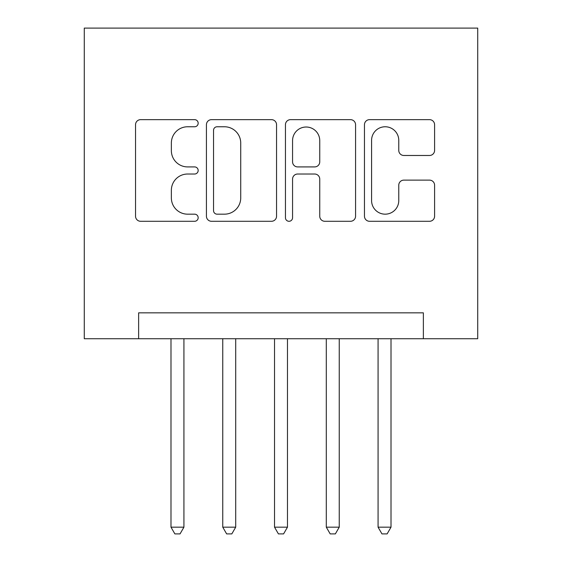 <?xml version="1.0" encoding="UTF-8"?>
<svg xmlns="http://www.w3.org/2000/svg" width="562" height="562" viewBox="0 0 562 562"><rect width="100%" height="100%" fill="white"/><g stroke="black" fill="none" stroke-linecap="round" stroke-linejoin="round"><path stroke-width="0.84" d="M198.168 123.211A3.555 3.555 0 0 0 194.614 119.65L140.619 119.65A5.079 5.079 0 0 0 135.54 124.736L135.54 216.201A5.079 5.079 0 0 0 140.619 221.287L194.614 221.287A3.555 3.555 0 0 0 198.168 217.726A3.555 3.555 0 0 0 194.614 214.171L187.624 214.171A16.263 16.263 0 0 1 171.361 197.908L171.361 190.286A16.263 16.263 0 0 1 187.624 174.023L194.614 174.023A3.555 3.555 0 0 0 198.168 170.469A3.555 3.555 0 0 0 194.614 166.914L187.624 166.914A16.263 16.263 0 0 1 171.361 150.651L171.361 143.029A16.263 16.263 0 0 1 187.624 126.766L194.614 126.766A3.555 3.555 0 0 0 198.168 123.211M429.508 155.477A5.079 5.079 0 0 0 434.595 150.398L434.595 124.736A5.079 5.079 0 0 0 429.508 119.65L369.55 119.65A5.079 5.079 0 0 0 364.464 124.736L364.464 216.201A5.079 5.079 0 0 0 369.55 221.287L429.508 221.287A5.079 5.079 0 0 0 434.595 216.201L434.595 185.207A5.079 5.079 0 0 0 429.508 180.128L403.846 180.128A5.079 5.079 0 0 0 398.767 185.207L398.767 200.578A13.593 13.593 0 0 1 385.174 214.171A13.593 13.593 0 0 1 371.58 200.578L371.58 140.359A13.593 13.593 0 0 1 385.174 126.766A13.593 13.593 0 0 1 398.767 140.359L398.767 150.398A5.079 5.079 0 0 0 403.846 155.477L429.508 155.477M423.369 338.724L477.728 338.724L477.728 28.1L84.272 28.1L84.272 338.724L423.369 338.724L423.369 312.837L138.631 312.837L138.631 338.724M276.553 124.736A5.079 5.079 0 0 0 271.474 119.65L211.509 119.65A5.079 5.079 0 0 0 206.43 124.736L206.43 216.201A5.079 5.079 0 0 0 211.509 221.287L271.474 221.287A5.079 5.079 0 0 0 276.553 216.201L276.553 124.736M290.526 119.65L350.491 119.65A5.079 5.079 0 0 1 355.57 124.736L355.57 216.201A5.079 5.079 0 0 1 350.491 221.287L324.829 221.287A5.079 5.079 0 0 1 319.75 216.201L319.75 179.109A5.079 5.079 0 0 0 314.664 174.023L297.642 174.023A5.079 5.079 0 0 0 292.563 179.109L292.563 217.726A3.555 3.555 0 0 1 289.001 221.287A3.555 3.555 0 0 1 285.447 217.726L285.447 124.736A5.079 5.079 0 0 1 290.526 119.65M217.101 126.766A3.555 3.555 0 0 0 213.539 130.328L213.539 210.617A3.555 3.555 0 0 0 217.101 214.171L224.47 214.171A16.263 16.263 0 0 0 240.726 197.908L240.726 143.029A16.263 16.263 0 0 0 224.47 126.766L217.101 126.766M319.75 140.612A13.593 13.593 0 0 0 306.157 127.019A13.593 13.593 0 0 0 292.563 140.612L292.563 161.828A5.079 5.079 0 0 0 297.642 166.914L314.664 166.914A5.079 5.079 0 0 0 319.75 161.828L319.75 140.612M170.989 338.724L170.989 527.17L183.929 527.17L183.929 338.724M183.929 527.17L180.044 533.9L174.873 533.9L170.989 527.17M222.756 338.724L222.756 527.17L235.703 527.17L235.703 338.724M235.703 527.17L231.818 533.9L226.641 533.9L222.756 527.17M274.53 338.724L274.53 527.17L287.47 527.17L287.47 338.724M287.47 527.17L283.585 533.9L278.415 533.9L274.53 527.17M326.297 338.724L326.297 527.17L339.244 527.17L339.244 338.724M339.244 527.17L335.359 533.9L330.182 533.9L326.297 527.17M378.071 338.724L378.071 527.17L391.012 527.17L391.012 338.724M391.012 527.17L387.127 533.9L381.956 533.9L378.071 527.17"/></g></svg>
